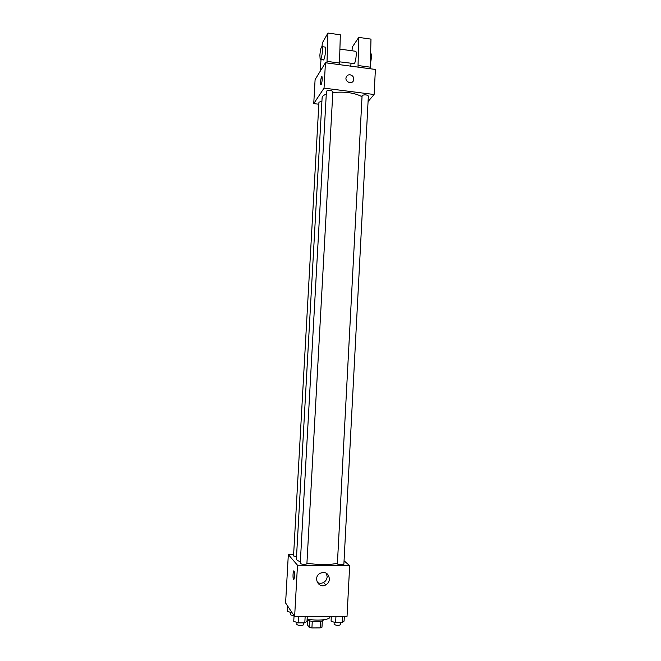 <?xml version="1.0" encoding="UTF-8"?>
<svg xmlns="http://www.w3.org/2000/svg" width="661" height="661" viewBox="0 0 661 661"><rect width="100%" height="100%" fill="white"/><g stroke="black" fill="none" stroke-linecap="round" stroke-linejoin="round"><path stroke-width="0.99" d="M320.511 621.373L320.155 627.9L311.918 627.95L309.15 627.306L307.539 624.992L307.811 620.084M320.155 627.9L321.973 627.239L322.312 620.853M323.229 619.828L323.229 619.935C323.551 622.439 308.48 622.042 307.109 619.506M312.273 621.373L311.918 627.95M309.505 620.778L309.15 627.306M307.134 618.985C316.214 621.175 330.269 619.911 329.913 617.01L329.938 616.424M344.059 560.768L349.661 565.717L347.033 616.374L294.632 616.531L285.602 602.981L288.328 554.579L293.624 554.645M326.286 94.085C323.609 95.143 322.221 96.399 322.105 97.845L296.401 558.942C296.376 559.859 297.698 560.776 300.35 561.676M306.927 563.238C319.288 565.031 329.426 565.039 337.325 563.271M349.661 565.717L297.483 565.213L288.328 554.579M300.251 563.536C302.416 564.511 304.63 564.618 306.894 563.874L332.863 91.54C330.797 90.053 328.657 89.921 326.443 91.16L300.251 563.536M321.907 101.364L318.949 102.158L293.55 555.951L296.525 556.719M337.374 564.04L362.096 95.465C364.674 94.482 366.764 94.663 368.359 95.994L343.877 564.271C342.117 564.965 339.944 564.882 337.374 564.04M297.483 565.213L294.632 616.531M329.426 579.069C329.195 581.663 327.963 583.613 325.741 584.919C318.602 589.141 312.719 577.342 319.957 573.318C325.427 571.36 328.583 573.277 329.426 579.069M293.691 579.449L293.443 579.201C292.534 577.549 293.211 569.088 294.087 571.121C294.946 572.633 294.393 580.688 293.525 579.35L293.443 579.201C292.782 575.64 292.914 572.864 293.839 570.873M326.377 573.186L327.178 576.723C326.947 579.292 325.733 581.217 323.526 582.506C321.353 583.589 319.263 583.523 317.255 582.316M332.805 92.532C344.893 91.416 354.61 92.796 361.947 96.663M368.07 101.53L374.101 94.506L324.039 88.136L313.744 103.603L318.833 104.231M374.101 94.506L375.398 69.446L325.443 62.77L315.099 79.576L313.744 103.603M322.221 79.386C321.857 83.146 321.37 84.881 320.75 84.608C320.007 83.294 321.362 75.057 322.047 76.742L322.221 79.386M325.443 62.77L324.039 88.136M321.874 76.577C320.792 78.543 320.42 81.22 320.75 84.608L320.916 84.773M350.115 74.784C353.032 75.635 354.18 77.519 353.552 80.427C351.941 85.087 344.315 81.609 346.232 77.073C346.975 75.412 348.264 74.652 350.115 74.784C348.264 74.652 346.975 75.412 346.232 77.073C344.315 81.609 351.941 85.087 353.552 80.427C354.18 77.519 353.032 75.643 350.115 74.784M326.972 62.977L327.939 33.05L340.332 34.802L339.44 64.646M339.564 61.837L354.354 63.613C355.75 61.919 356.866 52.723 355.849 51.302L355.18 51.211M358.006 67.125L358.774 37.396L352.305 47.071L352.016 50.773M351.016 63.373L350.793 66.158M370.284 68.769L370.978 39.123L358.774 37.396M370.457 63.117C371.482 58.705 371.647 55.458 370.953 53.376L370.672 53.128M320.684 59.3L323.188 59.63C324.237 62.299 326.46 49.145 325.295 47.096L324.725 47.022M327.939 33.05L322.32 42.924L322.039 46.452M321.039 59.35L320.098 71.454M319.874 55.169C320.445 49.17 321.229 46.336 322.213 46.675C323.353 48.724 321.155 61.886 320.131 59.226L319.874 55.169M327.063 61.374L339.531 63.051M358.088 65.538L370.367 67.182M344.331 616.383L344.084 621.109L342.167 622.695L335.614 622.728L331.07 621.158L331.318 616.424M342.497 616.391L342.167 622.695M335.953 616.407L335.614 622.728M334.21 622.241L334.102 624.306C336.251 625.579 338.449 625.711 340.712 624.711L340.82 622.703M307.274 616.49L307.01 621.257L304.804 622.86L298.136 622.893L293.748 621.307L294.062 615.68M305.159 616.498L304.804 622.86M298.491 616.515L298.136 622.893M296.979 622.48L296.863 624.521C299.028 625.793 301.251 625.901 303.539 624.852L303.655 622.869M292.154 612.813L287.279 611.351L287.585 605.955M291.501 611.838L291.443 612.813M290.386 612.441L290.27 614.457C290.51 615.027 291.724 615.358 293.914 615.449M323.526 582.506L325.741 584.919M339.928 49.112L355.849 51.302M322.213 46.675L325.295 47.096"/></g></svg>
